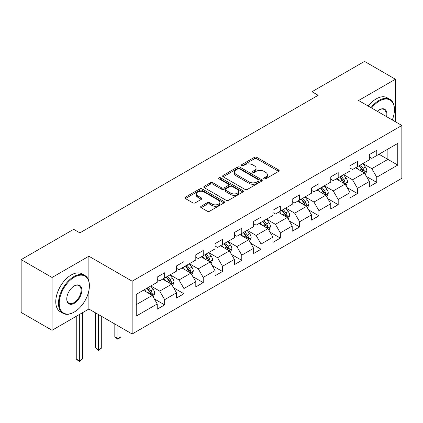 <?xml version="1.0" encoding="UTF-8"?>
<svg xmlns="http://www.w3.org/2000/svg" width="423" height="423" viewBox="0 0 423 423"><rect width="100%" height="100%" fill="white"/><g stroke="black" fill="none" stroke-linecap="round" stroke-linejoin="round"><path stroke-width="0.63" d="M264.068 178.807A1.2 0.693 0 0 0 265.766 178.807L278.657 171.363A1.718 0.989 0 0 0 279.159 170.665A1.718 0.989 0 0 0 278.657 169.961L256.819 157.356A1.718 0.989 0 0 0 254.392 157.356L241.501 164.796A1.2 0.693 0 0 0 241.147 165.287A1.2 0.693 0 0 0 241.501 165.779A1.2 0.693 0 0 0 243.199 165.779L244.864 164.817A5.488 3.173 0 0 1 252.631 164.817L254.45 165.864A5.488 3.173 0 0 1 256.058 168.105A5.488 3.173 0 0 1 254.45 170.347L252.785 171.31A1.2 0.693 0 0 0 252.431 171.801A1.2 0.693 0 0 0 252.785 172.293A1.2 0.693 0 0 0 254.482 172.293L256.148 171.331A5.488 3.173 0 0 1 263.915 171.331L265.734 172.383A5.488 3.173 0 0 1 267.341 174.62A5.488 3.173 0 0 1 265.734 176.862L264.068 177.829A1.2 0.693 0 0 0 263.714 178.316A1.2 0.693 0 0 0 264.068 178.807L264.068 177.829M201.131 206.25A1.718 0.989 0 0 0 200.624 206.947A1.718 0.989 0 0 0 201.131 207.651L207.254 211.188A1.718 0.989 0 0 0 209.681 211.188L224 202.918A1.718 0.989 0 0 0 224.502 202.22A1.718 0.989 0 0 0 224 201.522L202.162 188.912A1.718 0.989 0 0 0 199.735 188.912L185.417 197.176A1.718 0.989 0 0 0 184.914 197.879A1.718 0.989 0 0 0 185.417 198.577L192.819 202.85A1.718 0.989 0 0 0 195.246 202.85L201.369 199.312A1.718 0.989 0 0 0 201.871 198.614A1.718 0.989 0 0 0 201.369 197.911L197.7 195.796A4.59 2.649 0 0 1 196.357 193.919A4.59 2.649 0 0 1 199.191 191.471A4.59 2.649 0 0 1 204.193 192.047L218.569 200.349A4.59 2.649 0 0 1 219.912 202.22A4.59 2.649 0 0 1 217.078 204.669A4.59 2.649 0 0 1 212.076 204.092L209.681 202.712A1.718 0.989 0 0 0 207.254 202.712L201.131 206.25L201.131 207.651M88.883 256.216L52.05 277.483L21.15 259.637L21.15 312.449L52.05 330.289L88.883 309.023L132.145 334.001L132.145 281.189L88.883 256.216L88.883 281.279M395.42 121.766L395.42 79.238L358.588 100.505L401.85 125.478L132.145 281.189M395.42 79.238L364.52 61.398L311.989 91.722L311.989 98.86M21.15 259.637L73.681 229.308L79.862 232.877L318.17 95.291L311.989 91.722M244.986 189.404A1.718 0.989 0 0 0 247.413 189.404L261.731 181.134A1.718 0.989 0 0 0 262.234 180.436A1.718 0.989 0 0 0 261.731 179.738L239.894 167.127A1.718 0.989 0 0 0 237.467 167.127L223.148 175.392A1.718 0.989 0 0 0 222.646 176.095A1.718 0.989 0 0 0 223.148 176.793L244.986 189.404M219.442 179.066A1.2 0.693 0 0 1 220.663 179.236L220.663 177.808L242.865 190.63A1.718 0.989 0 0 1 243.368 191.328A1.718 0.989 0 0 1 242.865 192.026L228.547 200.296A1.718 0.989 0 0 1 226.12 200.296L204.283 187.685L204.283 186.284A1.718 0.989 0 0 0 203.78 186.987A1.718 0.989 0 0 0 204.283 187.685M204.283 186.284L210.411 182.747A1.718 0.989 0 0 1 212.838 182.747L221.694 187.86A1.718 0.989 0 0 0 224.121 187.86L228.182 185.512A1.718 0.989 0 0 0 228.684 184.814A1.718 0.989 0 0 0 228.182 184.111L218.966 178.792A1.2 0.693 0 0 1 218.612 178.3A1.2 0.693 0 0 1 219.352 177.66A1.2 0.693 0 0 1 220.663 177.808M132.145 334.001L401.85 178.289L401.85 125.478M154.332 298.924L164.653 304.883L164.653 299.674L176.518 292.822L176.518 298.035L183.936 293.752L183.936 288.544L195.801 281.692L195.801 286.9L203.22 282.617L203.22 277.409L215.085 270.561L215.085 275.77L222.503 271.487L222.503 266.279L234.368 259.426L234.368 264.634L241.782 260.357L241.782 255.143L253.647 248.296L253.647 253.504L261.065 249.221L261.065 244.013L272.93 237.16L272.93 242.368L280.349 238.091L280.349 232.877L292.214 226.03L292.214 231.238L299.632 226.955L299.632 221.747L311.497 214.895L311.497 220.108L318.91 215.825L318.91 210.617L330.775 203.764L330.775 208.973L338.194 204.69L338.194 199.482L350.059 192.629L350.059 197.842L357.477 193.56L357.477 188.351L369.342 181.499L369.342 186.707L376.761 182.424L376.761 177.216L397.773 165.086L397.773 143.392L387.88 149.102L387.88 159.376L397.773 165.086M164.653 304.883L157.24 309.165L157.24 303.957L136.227 316.087L136.227 294.392L157.24 282.263L157.24 277.054L164.653 272.772L164.653 277.98L176.518 271.127L176.518 265.919L183.936 261.636L183.936 266.85L195.801 259.997L195.801 254.789L203.22 250.506L203.22 255.714L215.085 248.867L215.085 243.653L222.503 239.376L222.503 244.584L234.368 237.731L234.368 232.523L241.782 228.24L241.782 233.448L253.647 226.601L253.647 221.388L261.065 217.11L261.065 222.318L272.93 215.466L272.93 210.257L280.349 205.975L280.349 211.183L292.214 204.335L292.214 199.127L299.632 194.844L299.632 200.053L311.497 193.2L311.497 187.992L318.91 183.709L318.91 188.922L330.775 182.07L330.775 176.862L338.194 172.579L338.194 177.787L350.059 170.94L350.059 165.726L357.477 161.443L357.477 166.657L369.342 159.804L369.342 154.596L376.761 150.313L376.761 155.521L397.773 143.392M162.675 279.122L171.574 284.261L159.709 291.109L150.81 285.974M157.24 279.407L159.709 280.835L164.653 277.98M159.709 291.109L164.653 299.674M171.574 284.261L176.518 292.822M181.959 267.992L190.858 273.126L178.992 279.978L170.094 274.839M176.518 268.277L178.992 269.705L183.936 266.85M178.992 279.978L183.936 288.544M190.858 273.126L195.801 281.692M201.242 256.856L210.141 261.996L198.276 268.848L189.377 263.709M195.801 257.142L198.276 258.569L203.22 255.714M198.276 268.848L203.22 277.409M210.141 261.996L215.085 270.561M220.52 245.726L229.425 250.86L217.554 257.713L208.655 252.573M215.085 246.012L217.554 247.439L222.503 244.584M217.554 257.713L222.503 266.279M229.425 250.86L234.368 259.426M239.804 234.591L248.703 239.73L236.838 246.583L227.939 241.443M234.368 234.876L236.838 236.304L241.782 233.448M236.838 246.583L241.782 255.143M248.703 239.73L253.647 248.296M259.088 223.46L267.986 228.6L256.121 235.447L247.222 230.313M253.647 223.746L256.121 225.173L261.065 222.318M256.121 235.447L261.065 244.013M267.986 228.6L272.93 237.16M278.371 212.325L287.27 217.464L275.405 224.317L266.506 219.177M272.93 212.61L275.405 214.038L280.349 211.183M275.405 224.317L280.349 232.877M287.27 217.464L292.214 226.03M297.649 201.195L306.553 206.334L294.683 213.181L285.784 208.047M292.214 201.48L294.683 202.908L299.632 200.053M294.683 213.181L299.632 221.747M306.553 206.334L311.497 214.895M316.933 190.064L325.832 195.199L313.966 202.051L305.068 196.912M311.497 190.35L313.966 191.772L318.91 188.922M313.966 202.051L318.91 210.617M325.832 195.199L330.775 203.764M336.216 178.929L345.115 184.068L333.25 190.921L324.351 185.782M330.775 179.215L333.25 180.642L338.194 177.787M333.25 190.921L338.194 199.482M345.115 184.068L350.059 192.629M355.5 167.799L364.399 172.933L352.533 179.786L343.635 174.646M350.059 168.084L352.533 169.512L357.477 166.657M352.533 179.786L357.477 188.351M364.399 172.933L369.342 181.499M378.982 154.236L387.88 159.376L371.812 168.655L362.913 163.516M369.342 156.949L371.812 158.376L376.761 155.521M371.812 168.655L376.761 177.216M52.05 277.483L52.05 330.289M136.227 304.671L152.296 295.391L143.392 290.252M152.296 295.391L157.24 303.957M366.44 176.47L376.761 182.424M347.156 187.601L357.477 193.56M327.873 198.731L338.194 204.69M308.589 209.866L318.91 215.825M289.311 220.996L299.632 226.955M270.027 232.132L280.349 238.091M250.744 243.262L261.065 249.221M231.46 254.397L241.782 260.357M212.182 265.528L222.503 271.487M192.899 276.658L203.22 282.617M173.615 287.793L183.936 293.752M88.883 309.023L88.883 290.612M264.544 178.977L265.734 178.289A5.488 3.173 0 0 0 267.341 176.047L267.341 174.62M256.058 168.105L256.058 169.533A5.488 3.173 0 0 1 254.45 171.775L253.261 172.462M278.635 171.378L256.819 158.784A1.718 0.989 0 0 0 254.392 158.784L241.982 165.948M261.71 181.15L239.894 168.555A1.718 0.989 0 0 0 237.467 168.555L223.175 176.809M258.696 180.928A1.2 0.693 0 0 0 259.05 180.436A1.2 0.693 0 0 0 258.696 179.944L239.529 168.877A1.2 0.693 0 0 0 237.832 168.877L236.071 169.893A5.488 3.173 0 0 0 234.464 172.135A5.488 3.173 0 0 0 236.071 174.376L249.173 181.943A5.488 3.173 0 0 0 256.941 181.943L258.696 180.928L258.696 182.355A1.2 0.693 0 0 0 259.05 181.864L259.05 180.436M234.464 172.135L234.464 173.562A5.488 3.173 0 0 0 236.071 175.804L236.071 174.376M258.696 182.355L256.941 183.371A5.488 3.173 0 0 1 249.173 183.371L236.071 175.804M204.304 187.701L210.411 184.174L210.411 182.747M228.684 184.814L228.684 186.242A1.718 0.989 0 0 1 228.182 186.94L224.121 189.287A1.718 0.989 0 0 1 221.694 189.287L212.838 184.174A1.718 0.989 0 0 0 210.411 184.174M220.663 179.236L242.844 192.042M230.884 193.168A4.59 2.649 0 0 0 235.886 193.739A4.59 2.649 0 0 0 238.72 191.291A4.59 2.649 0 0 0 237.377 189.419L232.312 186.495A1.718 0.989 0 0 0 229.885 186.495L225.819 188.843A1.718 0.989 0 0 0 225.316 189.541A1.718 0.989 0 0 0 225.819 190.244L230.884 193.168L230.884 194.596A4.59 2.649 0 0 0 235.886 195.167A4.59 2.649 0 0 0 238.72 192.719L238.72 191.291M225.316 189.541L225.316 190.969A1.718 0.989 0 0 0 225.819 191.672L225.819 190.244M230.884 194.596L225.819 191.672M219.912 202.22L219.912 203.648A4.59 2.649 0 0 1 217.078 206.096A4.59 2.649 0 0 1 212.076 205.52L209.681 204.14A1.718 0.989 0 0 0 207.254 204.14L201.152 207.661M196.357 193.919L196.357 195.347A4.59 2.649 0 0 0 197.7 197.218L197.7 195.796M201.348 199.328L197.7 197.218M223.979 202.934L202.162 190.339A1.718 0.989 0 0 0 199.735 190.339L185.438 198.593M365.377 174.625L366.847 170.924A4.632 2.675 -120 0 0 365.366 166.979L362.818 163.574M358.366 169.454L356.637 167.143M363.68 172.521L364.346 171.119A4.632 2.675 -120 0 0 363.019 168.333L360.465 164.928M359.307 165.599L362.136 169.374A2.358 1.364 60 0 1 362.564 170.094L364.346 171.119M358.984 165.784L361.533 169.189A4.632 2.675 60 0 1 362.86 171.976M392.29 119.963A21.324 12.315 120 0 0 394.432 109.779A21.324 12.315 120 0 0 379.352 101.076A21.324 12.315 120 0 0 371.606 108.018M370.966 107.648A21.848 12.616 -60 0 1 378.982 100.431A21.848 12.616 -60 0 1 389.911 99.347A21.848 12.616 -60 0 1 394.432 109.351L394.432 109.779M377.295 111.302A10.665 6.155 -60 0 1 379.352 109.779L379.352 109.779A10.665 6.155 -60 0 1 386.606 116.679M368.248 106.078A21.848 12.616 -60 0 1 376.264 98.86A21.848 12.616 -60 0 1 387.188 97.776L389.911 99.347M385.935 116.288A10.136 5.853 120 0 0 384.052 109.494A10.136 5.853 120 0 0 379.167 109.89M73.93 312.232L74.3 312.021A21.324 12.315 120 0 0 89.38 285.9A21.324 12.315 120 0 0 74.3 277.197A21.324 12.315 120 0 0 59.22 303.312A21.324 12.315 120 0 0 74.3 312.021L73.93 312.232A21.848 12.616 -60 0 1 63.006 313.316A21.848 12.616 -60 0 1 59.654 295.809A21.848 12.616 -60 0 1 73.93 276.552A21.848 12.616 -60 0 1 84.854 275.468A21.848 12.616 -60 0 1 89.38 285.472L89.38 285.9M74.3 303.312A10.665 6.155 -60 0 1 66.76 298.961A10.665 6.155 -60 0 1 74.3 285.9L74.3 285.9A10.665 6.155 -60 0 1 81.84 290.252A10.665 6.155 -60 0 1 74.3 303.312M66.76 298.744A10.136 5.853 120 0 0 68.859 303.175A10.136 5.853 120 0 0 73.93 302.672A10.136 5.853 120 0 0 80.55 293.736A10.136 5.853 120 0 0 79.001 285.615A10.136 5.853 120 0 0 74.11 286.011M63.006 313.316L60.283 311.746A21.848 12.616 -60 0 1 56.936 294.239A21.848 12.616 -60 0 1 71.212 274.982A21.848 12.616 -60 0 1 82.136 273.903L84.854 275.468M346.093 185.76L347.563 182.054A4.632 2.675 -120 0 0 346.083 178.109L343.534 174.704M339.087 180.584L337.353 178.273M344.401 183.656L345.062 182.255A4.632 2.675 -120 0 0 343.735 179.468L341.187 176.063M340.023 176.729L342.852 180.51A2.358 1.364 60 0 1 343.286 181.224L345.062 182.255M339.701 176.92L342.255 180.325A4.632 2.675 60 0 1 343.576 183.111M326.81 196.891L328.28 193.189A4.632 2.675 -120 0 0 326.805 189.245L324.251 185.84M319.804 191.719L318.07 189.404M325.118 194.786L325.779 193.385A4.632 2.675 -120 0 0 324.452 190.599L321.903 187.193M320.74 187.865L323.574 191.64A2.358 1.364 60 0 1 324.002 192.359L325.779 193.385M320.417 188.05L322.971 191.455A4.632 2.675 60 0 1 324.298 194.242M307.526 208.026L308.996 204.32A4.632 2.675 -120 0 0 307.521 200.375L304.967 196.97M300.52 202.85L298.786 200.539M305.834 205.916L306.495 204.515A4.632 2.675 -120 0 0 305.173 201.734L302.619 198.324M301.462 198.995L304.29 202.776A2.358 1.364 60 0 1 304.719 203.489L306.495 204.515M301.139 199.18L303.688 202.585A4.632 2.675 60 0 1 305.015 205.372M288.248 219.156L289.718 215.455A4.632 2.675 -120 0 0 288.237 211.511L285.689 208.1M281.237 213.985L279.508 211.669M286.551 217.052L287.217 215.651A4.632 2.675 -120 0 0 285.89 212.864L283.336 209.459M282.178 210.131L285.007 213.906A2.358 1.364 60 0 1 285.435 214.625L287.217 215.651M281.855 210.316L284.404 213.721A4.632 2.675 60 0 1 285.731 216.507M268.965 230.292L270.434 226.585A4.632 2.675 -120 0 0 268.954 222.641L266.405 219.236M261.959 225.115L260.224 222.805M267.273 228.182L267.933 226.781A4.632 2.675 -120 0 0 266.606 223.994L264.058 220.589M262.894 221.261L265.723 225.041A2.358 1.364 60 0 1 266.157 225.755L267.933 226.781M262.572 221.446L265.126 224.851A4.632 2.675 60 0 1 266.448 227.637M249.681 241.422L251.151 237.715A4.632 2.675 -120 0 0 249.676 233.771L247.122 230.366M242.675 236.251L240.941 233.935M247.989 239.318L248.65 237.916A4.632 2.675 -120 0 0 247.323 235.13L244.774 231.725M243.611 232.391L246.445 236.171A2.358 1.364 60 0 1 246.873 236.891L248.65 237.916M243.288 232.581L245.842 235.986A4.632 2.675 60 0 1 247.169 238.773M230.398 252.552L231.867 248.851A4.632 2.675 -120 0 0 230.392 244.906L227.838 241.501M223.392 247.381L221.657 245.07M228.706 250.448L229.366 249.047A4.632 2.675 -120 0 0 228.045 246.26L225.491 242.855M224.333 243.526L227.162 247.302A2.358 1.364 60 0 1 227.59 248.021L229.366 249.047M224.01 243.711L226.559 247.117A4.632 2.675 60 0 1 227.886 249.903M211.119 263.688L212.589 259.981A4.632 2.675 -120 0 0 211.109 256.037L208.56 252.631M204.108 258.516L202.379 256.201M209.422 261.583L210.088 260.182A4.632 2.675 -120 0 0 208.761 257.396L206.207 253.99M205.049 254.657L207.878 258.437A2.358 1.364 60 0 1 208.306 259.151L210.088 260.182M204.727 254.847L207.275 258.252A4.632 2.675 60 0 1 208.602 261.039M191.836 274.818L193.306 271.117A4.632 2.675 -120 0 0 191.825 267.172L189.277 263.767M184.83 269.647L183.096 267.331M190.144 272.713L190.805 271.312A4.632 2.675 -120 0 0 189.478 268.526L186.929 265.121M185.766 265.792L188.595 269.567A2.358 1.364 60 0 1 189.028 270.286L190.805 271.312M185.443 265.977L187.997 269.382A4.632 2.675 60 0 1 189.319 272.169M117.906 325.779L117.906 338.553L120.999 336.771L120.999 327.561M120.999 336.771L117.906 339.341L114.818 336.771L114.818 323.997M114.818 336.771L117.906 338.553L117.906 339.341M172.552 285.953L174.022 282.247A4.632 2.675 -120 0 0 172.547 278.302L169.993 274.897M165.546 280.777L163.812 278.466M170.86 283.849L171.521 282.442A4.632 2.675 -120 0 0 170.194 279.661L167.645 276.251M166.482 276.922L169.316 280.703A2.358 1.364 60 0 1 169.745 281.417L171.521 282.442M166.16 277.107L168.714 280.518A4.632 2.675 60 0 1 170.041 283.299M98.622 314.649L98.622 349.689L101.716 347.902L101.716 316.43M101.716 347.902L98.622 350.471L95.535 347.902L95.535 312.861M95.535 347.902L98.622 349.689L98.622 350.471M153.269 297.083L154.739 293.382A4.632 2.675 -120 0 0 153.263 289.438L150.71 286.033M146.263 291.912L144.529 289.596M151.577 294.979L152.238 293.578A4.632 2.675 -120 0 0 150.916 290.791L148.362 287.386M147.204 288.058L150.033 291.833A2.358 1.364 60 0 1 150.461 292.552L152.238 293.578M146.881 288.243L149.43 291.648A4.632 2.675 60 0 1 150.757 294.434M79.344 314.532L79.344 360.819L82.432 359.037L82.432 312.75M82.432 359.037L79.344 361.602L76.251 359.037L76.251 316.314M76.251 359.037L79.344 360.819L79.344 361.602M265.734 178.289L265.734 176.862M252.785 172.293L252.785 171.31M254.45 171.775L254.45 170.347M241.501 165.779L241.501 164.796M254.392 158.784L254.392 157.356M256.819 158.784L256.819 157.356M278.657 171.363L278.657 169.961M223.148 176.793L223.148 175.392M237.467 168.555L237.467 167.127M239.894 168.555L239.894 167.127M261.731 181.134L261.731 179.738M249.173 183.371L249.173 181.943M256.941 183.371L256.941 181.943M212.838 184.174L212.838 182.747M221.694 189.287L221.694 187.86M224.121 189.287L224.121 187.86M228.182 186.94L228.182 185.512M242.865 192.026L242.865 190.63M207.254 204.14L207.254 202.712M209.681 204.14L209.681 202.712M212.076 205.52L212.076 204.092M201.369 199.312L201.369 197.911M185.417 198.577L185.417 197.176M199.735 190.339L199.735 188.912M202.162 190.339L202.162 188.912M224 202.918L224 201.522M363.939 172.674L366.815 171.014M363.019 168.333L365.366 166.979M359.724 170.236L361.533 169.189M344.66 183.804L347.532 182.144M343.735 179.468L346.083 178.109M340.441 181.367L342.255 180.325M325.377 194.934L328.248 193.279M324.452 190.599L326.805 189.245M321.157 192.502L322.971 191.455M306.093 206.07L308.97 204.409M305.173 201.734L307.521 200.375M301.879 203.632L303.688 202.585M286.81 217.2L289.686 215.54M285.89 212.864L288.237 211.511M282.596 214.768L284.404 213.721M267.532 228.335L270.403 226.675M266.606 223.994L268.954 222.641M263.312 225.898L265.126 224.851M248.248 239.466L251.119 237.805M247.323 235.13L249.676 233.771M244.029 237.033L245.842 235.986M228.965 250.601L231.841 248.941M228.045 246.26L230.392 244.906M224.745 248.164L226.559 247.117M209.681 261.731L212.558 260.071M208.761 257.396L211.109 256.037M205.467 259.294L207.275 258.252M190.403 272.861L193.274 271.206M189.478 268.526L191.825 267.172M186.183 270.429L187.997 269.382M171.119 283.997L173.99 282.337M170.194 279.661L172.547 278.302M166.9 281.559L168.714 280.518M151.836 295.127L154.712 293.472M150.916 290.791L153.263 289.438M147.616 292.695L149.43 291.648"/></g></svg>
